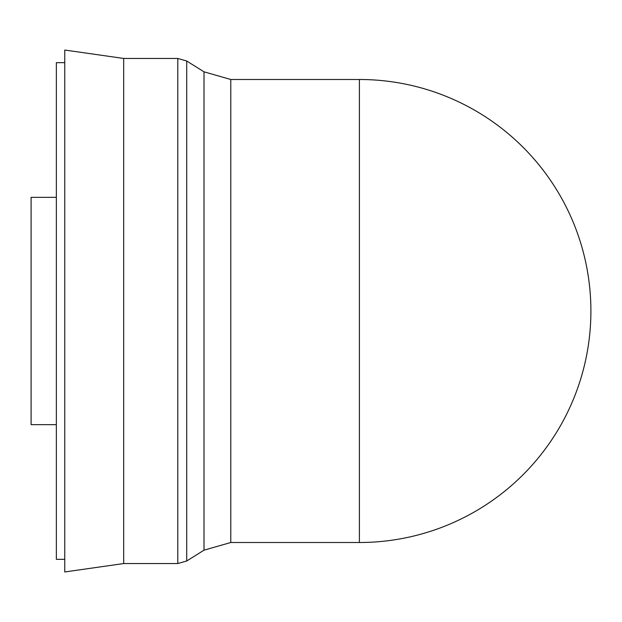 <?xml version="1.0" encoding="UTF-8"?>
<svg xmlns="http://www.w3.org/2000/svg" width="622" height="622" viewBox="0 0 622 622"><rect width="100%" height="100%" fill="white"/><g stroke="black" fill="none" stroke-linecap="round" stroke-linejoin="round"><path stroke-width="0.93" d="M56.353 197.353L31.1 197.353L31.1 424.647L56.353 424.647M590.9 311A231.501 231.501 0 0 0 359.399 79.499L359.399 542.501A231.501 231.501 0 0 0 590.9 311M230.785 542.501L204.008 550.175L204.008 71.825L230.785 79.499L230.785 542.501L359.399 542.501M204.008 71.825L186.717 61.01L186.717 560.99L177.791 563.548L177.791 58.452L123.692 58.452L123.692 563.548L177.791 563.548M123.692 58.452L64.766 50.04L64.766 571.96L123.692 563.548M64.766 62.666L56.353 62.666L56.353 559.333L64.766 559.333M204.008 550.175L186.717 560.99M186.717 61.01L177.791 58.452M230.785 79.499L359.399 79.499"/></g></svg>
